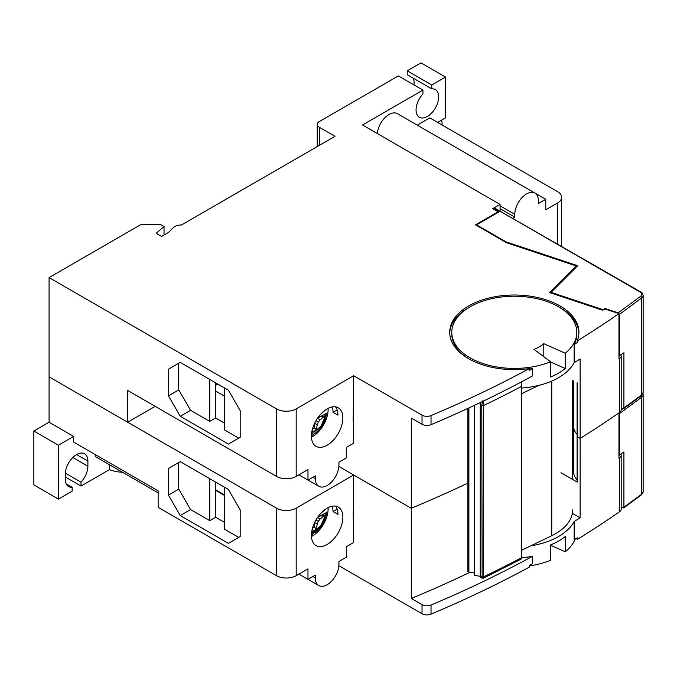 <?xml version="1.0" encoding="UTF-8"?>
<svg xmlns="http://www.w3.org/2000/svg" width="677" height="677" viewBox="0 0 677 677"><rect width="100%" height="100%" fill="white"/><g stroke="black" fill="none" stroke-linecap="round" stroke-linejoin="round"><path stroke-width="1.02" d="M560.979 472.724L577.261 482.117L577.109 434.389A27.791 16.045 180 0 1 573.774 428.202A59.745 34.493 180 0 0 572.674 424.2A59.745 34.493 180 0 1 573.774 428.202A27.791 16.045 0 0 0 577.109 434.389L577.261 436.733L580.138 438.4A1042.14 601.675 0 0 0 618.956 412.877L618.956 458.253A1042.14 601.675 0 0 0 619.59 457.804A6.948 4.011 0 0 0 621.19 455.249L621.19 509.138A6.948 4.011 180 0 1 619.59 511.702A1042.14 601.675 0 0 1 577.168 539.51L577.168 537.809A1042.14 601.675 180 0 1 574.138 539.671L574.138 521.51A62.529 36.101 0 0 1 530.819 545.831M572.674 469.576A59.745 34.493 180 0 1 573.774 473.587L573.774 380.829M575.238 538.994A62.529 36.101 180 0 1 565.278 551.78L565.278 536.463A62.529 36.101 180 0 1 550.536 544.977L550.536 560.294A62.529 36.101 180 0 1 529.279 565.913M500.066 210.742L500.066 204.403L362.508 124.983L422.939 90.1L398.372 75.917L319.282 121.581A6.948 4.011 0 0 0 317.242 124.416A6.948 4.011 0 0 0 319.282 127.251L334.997 136.331L181.419 225.001A9.029 5.213 -0 0 0 174.844 226.524A9.029 5.213 -0 0 0 173.439 227.574L168.455 232.482L161.583 236.451L156.175 233.337L164.037 226.524L160.601 224.544L140.943 224.544L49.082 277.578L49.082 376.852L276.538 508.173A13.895 8.022 0 0 0 296.188 508.173L353.665 474.992L411.277 508.249L411.277 598.451L422.025 604.646A6.948 4.011 0 0 0 431.029 605.052A1042.14 601.675 0 0 0 532.503 556.325A62.529 36.101 180 0 1 521.502 557.653M532.503 556.325L532.503 563.704A1042.14 601.675 180 0 1 529.279 565.456L529.279 567.157A1042.14 601.675 0 0 1 431.029 614.132L431.029 605.052M353.665 474.992L353.665 511.008L353.174 511.296L353.665 542.497L346.294 546.745L346.294 557.247L338.932 561.495L338.932 564.33A16.671 9.63 -60 0 1 331.654 581.111A16.671 9.63 -60 0 1 318.799 585.58A16.671 9.63 -60 0 1 315.347 577.946L315.347 575.111L307.976 579.368L307.976 568.875L296.188 575.678A13.895 8.022 180 0 1 276.538 575.678L158.139 507.327L158.139 490.876L73.641 442.089L73.641 436.42L58.417 445.212L58.417 499.101L72.168 491.155L72.168 487.279A15.977 9.224 -60 0 1 68.597 486.56A15.977 9.224 -60 0 1 65.288 479.248L65.288 474.137A15.977 9.224 -60 0 1 76.594 454.572A15.977 9.224 -60 0 1 84.583 453.776A15.977 9.224 -60 0 1 87.892 461.088L87.892 466.199A15.977 9.224 -60 0 1 81.012 482.176L81.012 486.052L109.412 469.652A27.791 16.045 0 0 0 122.469 472.258M335.521 506.134A22.231 12.838 -60 0 1 337.95 514.41L333.033 511.575A22.231 12.838 120 0 0 332.195 506.218M327.135 544.477A22.231 12.838 120 0 0 341.665 524.887A22.231 12.838 120 0 0 338.255 507.073A22.231 12.838 120 0 0 327.135 508.173A22.231 12.838 120 0 0 312.613 527.764A22.231 12.838 120 0 0 316.024 545.577A22.231 12.838 120 0 0 327.135 544.477M328.091 507.657A22.231 12.838 -60 0 1 312.402 535.972A22.231 12.838 -60 0 1 311.445 536.489M338.872 565.718L422.025 613.726A6.948 4.011 0 0 0 431.029 614.132M65.288 476.972L81.012 486.052M338.872 466.445L411.277 508.249A1021.297 589.642 0 0 0 467.892 483.073A1021.297 589.642 180 0 1 411.277 508.249L411.277 418.056L422.025 424.259L422.025 415.179A6.948 4.011 0 0 0 431.029 415.585A1042.14 601.675 0 0 0 529.279 368.61L529.279 370.311A1042.14 601.675 0 0 0 532.503 368.559A62.529 36.101 180 0 1 529.279 369.075M529.279 368.61A64.611 37.303 180 0 1 449.697 332.322A64.611 37.303 180 0 1 468.628 305.945A64.611 37.303 180 0 1 539.036 297.855A64.611 37.303 180 0 1 578.928 332.322A64.611 37.303 180 0 1 577.168 340.963A1042.14 601.675 0 0 0 618.956 313.603L618.956 358.979A1042.14 601.675 0 0 0 619.59 358.539L619.59 412.428A1042.14 601.675 180 0 1 580.138 438.4L580.138 517.812A1042.14 601.675 180 0 1 574.138 521.51M353.665 520.368L353.174 520.088M109.412 469.652L109.412 464.727M158.139 492.856L95.262 456.552L95.262 454.572M65.322 473.121L81.012 482.176M296.188 476.405L307.976 469.601L307.976 480.095L315.347 475.838L315.347 478.673A16.671 9.63 120 0 0 318.799 486.306A16.671 9.63 120 0 0 331.654 481.838A16.671 9.63 120 0 0 338.932 465.065L338.932 462.222L346.294 457.974L346.294 447.48L353.665 443.223L353.665 421.094L353.174 421.382L353.665 375.718L296.188 408.9L296.188 476.405A13.895 8.022 0 0 1 276.538 476.405L127.682 390.468L127.682 422.236L49.082 376.852L49.082 422.236L33.85 431.029L33.85 484.918L58.417 499.101M469.906 572.302A1021.297 589.642 180 0 1 411.277 598.451M180.251 515.552L228.394 543.343L240.183 536.539L240.183 509.874L228.394 489.454L180.251 461.655L168.455 468.467L168.455 495.124L180.251 515.552L190.567 509.595L209.726 520.655L215.616 517.253L224.459 522.356M73.641 436.42L49.082 422.236M621.19 455.249A6.948 4.011 0 0 0 620.961 454.225M580.138 517.812L572.361 513.327M337.154 509.197L333.033 511.575M72.168 487.279L66.194 483.827M58.417 445.212L33.85 431.029M307.976 579.368L298.887 574.121M577.109 382.759L577.109 479.765A27.791 16.045 180 0 1 573.774 473.587M577.261 482.117L577.109 479.765M238.71 537.386L224.459 529.16L224.459 487.186M168.455 495.124L178.779 489.175L190.567 509.595M168.455 468.467L178.279 462.789L178.779 489.175M621.19 506.912L622.925 507.919L623.915 507.352L623.915 452.041L618.956 455.215M622.925 507.919L641.678 494.227L641.678 397.221L619.413 413.672L619.413 455.367M550.536 545.222L565.278 551.78M317.691 517.27L326.652 512.455L321.922 524.895L311.42 535.05M312.427 528.407A12.998 7.506 120 0 0 314.373 527.036L314.466 522.906M209.726 478.673L209.726 520.655M178.779 475.838L178.279 475.559M224.459 495.412L215.616 490.309L215.616 517.253M326.652 512.455L320.966 525.454L311.496 533.544M325.535 514.359L323.995 515.806L319.891 515.992M317.53 517.499L320.162 519.031L323.995 515.806M315.99 519.961L318.308 521.307L320.162 519.031M314.627 522.551L317.225 524.049L318.308 521.307M314.373 527.036L316.261 529.033L317.225 524.049M312.427 528.424L311.911 531.487A14.242 8.226 120 0 0 316.261 529.033M325.561 509.172L321.059 513.098M215.616 489.742L224.459 494.845M215.616 490.309L215.616 482.083M619.083 412.784L619.413 413.672M335.521 406.86A22.231 12.838 -60 0 1 337.95 415.145L333.033 412.301A22.231 12.838 120 0 0 332.195 406.945M327.135 445.204A22.231 12.838 120 0 0 341.665 425.613A22.231 12.838 120 0 0 338.255 407.799A22.231 12.838 120 0 0 327.135 408.9A22.231 12.838 120 0 0 312.613 428.49A22.231 12.838 120 0 0 316.024 446.304A22.231 12.838 120 0 0 327.135 445.204M328.091 408.383A22.231 12.838 -60 0 1 312.402 436.699A22.231 12.838 -60 0 1 311.445 437.215M449.714 333.169A64.611 37.303 180 0 1 468.628 307.646A64.611 37.303 180 0 1 469.373 307.223M577.261 382.843L577.261 436.733L580.138 438.4L580.138 358.979A1042.14 601.675 180 0 1 574.138 362.677A62.529 36.101 180 0 1 558.525 377.698A62.529 36.101 180 0 1 521.502 388.039M550.536 377.064A62.529 36.101 -0 0 0 558.525 373.162A62.529 36.101 -0 0 0 565.278 368.55L565.278 353.233A62.529 36.101 -0 0 0 576.838 332.322A62.529 36.101 -0 0 0 538.24 298.972A62.529 36.101 -0 0 0 470.1 306.791A62.529 36.101 -0 0 0 451.787 332.322A62.529 36.101 -0 0 0 485.637 364.404A62.529 36.101 -0 0 0 550.536 361.746L550.536 377.064M469.373 359.123A62.529 36.101 180 0 1 451.787 334.023L451.787 332.322M532.503 368.559L532.503 375.938A1042.14 601.675 180 0 1 431.029 424.665A6.948 4.011 180 0 1 422.025 424.259M437.672 122.435L445.534 117.891L445.534 77.051L431.782 84.997L431.782 88.873A15.977 9.224 -60 0 1 435.345 89.592A15.977 9.224 -60 0 1 438.654 96.904A15.977 9.224 -60 0 1 431.681 112.991A15.977 9.224 -60 0 1 419.368 117.265A15.977 9.224 -60 0 1 416.059 109.953A15.977 9.224 -60 0 1 422.939 93.976L422.939 90.1M413.943 84.904A15.977 9.224 120 0 0 414.096 82.721A15.977 9.224 120 0 0 413.19 78.143M431.782 88.873L407.215 74.69L407.215 70.814L420.967 62.868L445.534 77.051M314.373 427.771L316.261 429.76A14.242 8.226 120 0 1 311.911 432.214L312.427 429.15A12.998 7.506 120 0 0 314.373 427.771L314.466 423.633M317.691 418.005L326.652 413.182L326.551 413.85C325.087 421.551 321.372 427.982 315.406 433.153L311.42 435.776M318.799 486.306L298.887 474.848M49.082 277.578L276.538 408.9A13.895 8.022 0 0 0 296.188 408.9M618.956 313.603L604.933 308.932L602.648 310.252L549.614 292.574L576.229 265.959L506.489 242.713L475.499 224.823L498.103 211.774L492.695 208.66L500.066 204.403M353.665 375.718L422.025 415.179M353.174 420.815L353.665 421.094M314.627 423.277L317.225 424.775L318.308 422.033L315.99 420.688M316.261 429.76L317.225 424.775M326.652 413.182L320.966 426.188L311.496 434.27M325.535 415.086L323.995 416.533L319.891 416.719M317.53 418.234L320.162 419.757L323.995 416.533M318.308 422.033L320.162 419.757M325.561 409.898L321.059 413.825M127.682 422.236L155.194 406.352M240.183 410.6L240.183 437.266L228.394 444.07L180.251 416.279L168.455 395.859L168.455 369.193L180.251 362.39L228.394 390.18L240.183 410.6M574.138 362.677L574.138 344.525A1042.14 601.675 0 0 0 577.168 342.664L577.168 340.963M559.253 307.223A64.611 37.303 180 0 1 578.911 333.169M164.037 226.524L164.037 235.037M408.172 119.897L545.755 199.3L538.384 203.549L538.384 200.714A16.671 9.63 120 0 0 534.932 193.08A16.671 9.63 120 0 0 522.085 197.549A16.671 9.63 120 0 0 514.799 214.33L514.799 217.165L512.997 218.206M417.286 125.127L429.81 117.891L557.543 191.642A13.895 8.022 180 0 1 561.614 197.312A13.895 8.022 180 0 1 557.543 202.982L545.755 209.794L545.755 199.3M377.309 133.53A16.671 9.63 -60 0 1 385.069 117.57A16.671 9.63 -60 0 1 397.374 113.668L534.932 193.08M498.103 211.774L498.103 212.4M576.229 267.178L576.229 265.959M337.154 409.923L333.033 412.301M619.59 412.428A6.948 4.011 -0 0 0 621.19 409.873L621.19 355.975A6.948 4.011 -0 0 0 620.961 354.951M168.455 395.859L178.779 389.901L178.279 363.524L168.455 369.193M178.779 389.901L190.567 410.321L180.251 416.279M238.71 438.112L224.459 429.887L224.459 387.913M224.459 423.083L215.616 417.98L209.726 421.382L190.567 410.321M619.59 358.539A6.948 4.011 -0 0 0 621.19 355.975M576.838 332.322L576.838 334.023A62.529 36.101 180 0 1 574.138 344.525M407.215 70.814L431.782 84.997M209.726 379.399L209.726 421.382M178.779 376.564L178.279 376.285M224.459 396.138L215.616 391.035L215.616 417.98M494.218 209.54L494.218 208.973L499.135 211.808L476.532 224.849L476.532 225.416M476.532 224.849L505.854 241.782L505.854 242.349M505.854 241.782L577.684 265.722L551.07 292.337L551.07 293.056M602.877 310.117L604.916 308.433L618.203 312.859L640.586 296.323C642.261 294.842 642.109 293.429 640.129 292.075L495.386 208.508L640.831 292.007A1.388 0.804 120 0 0 640.129 292.075M551.07 292.337L602.877 309.609M495.386 208.508L494.218 208.973M550.536 361.746L533.967 349.34A35.432 20.454 0 0 0 543.792 343.671L565.278 353.233M565.278 368.55L550.536 361.992M543.792 356.694L543.792 343.671M514.799 217.165L500.066 208.66M215.616 385.357L217.833 384.087M215.616 391.035L215.616 382.81M621.19 407.639L622.925 408.646L623.915 408.079L623.915 352.768L618.956 355.941M621.19 409.923L641.678 394.953L641.678 297.948A6.948 4.011 0 0 0 643.15 295.477C642.541 293.259 641.762 292.1 640.831 292.007M640.586 296.323A1.388 0.897 53.5 0 1 641.678 297.948L619.413 314.399L618.203 312.859M604.916 308.94L604.916 308.433M619.413 314.399L619.413 356.094M482.464 401.537L481.796 405.447A1.388 0.804 0 0 0 483.666 405.498L483.666 576.812A1.388 0.804 180 0 1 481.796 576.762L480.238 575.856L480.238 404.541L481.796 405.447L482.126 578.124L483.42 578.175L521.502 558.914M480.238 575.856L480.543 577.21L482.126 578.124M480.425 402.51L480.238 404.541M480.247 576.305L474.56 575.425L474.56 405.286M521.502 557.814L521.502 557.704A1042.14 601.675 180 0 1 483.666 576.812C483.606 578.412 483.353 578.615 482.904 577.405M538.884 385.374L521.502 393.769L521.502 550.333L551.755 535.719L551.755 381.083M521.502 393.769L521.502 382.657M521.502 557.704L521.502 550.333M521.502 386.389A1042.14 601.675 0 0 1 483.666 405.498L482.904 400.412M474.56 573.021L468.89 572.15L468.89 407.926M572.674 509.874A58.357 33.698 180 0 1 551.755 535.719M467.892 408.392L467.892 571.566L468.89 572.15M442.098 124.983L442.098 123.282A6.948 4.011 -60 0 0 441.116 120.447M619.59 457.804L619.59 511.702M422.025 613.726L422.025 604.646M296.188 575.678L296.188 508.173M276.538 575.678L276.538 508.173M312.892 576.533L315.347 577.946M87.892 466.199L72.82 457.491M76.594 454.572L87.892 461.088M641.407 494.853L643.15 491.756A6.948 4.011 180 0 1 641.678 494.227A1.388 0.897 53.5 0 1 641.407 494.853L623.669 507.953M641.009 395.876A1.388 0.897 53.5 0 1 641.678 397.221A6.948 4.011 0 0 0 643.15 394.75L643.15 491.756M312.892 477.26L315.347 478.673M276.538 476.405L276.538 408.9M431.029 424.665L431.029 415.585M319.282 145.403L319.282 127.251M514.799 214.33L500.066 205.825M557.543 243.923L557.543 202.982M641.407 395.58L643.15 392.482A6.948 4.011 180 0 1 641.678 394.953A1.388 0.897 53.5 0 1 641.407 395.58L623.669 408.688M308.01 579.351L318.799 585.58M315.406 532.418C321.372 527.256 325.087 520.825 326.551 513.124M642.947 393.616L643.15 394.75M317.242 124.416L317.242 146.579M561.614 246.276L561.614 197.312M643.15 392.482L643.15 295.477M572.674 380.195L572.674 479.468"/></g></svg>
